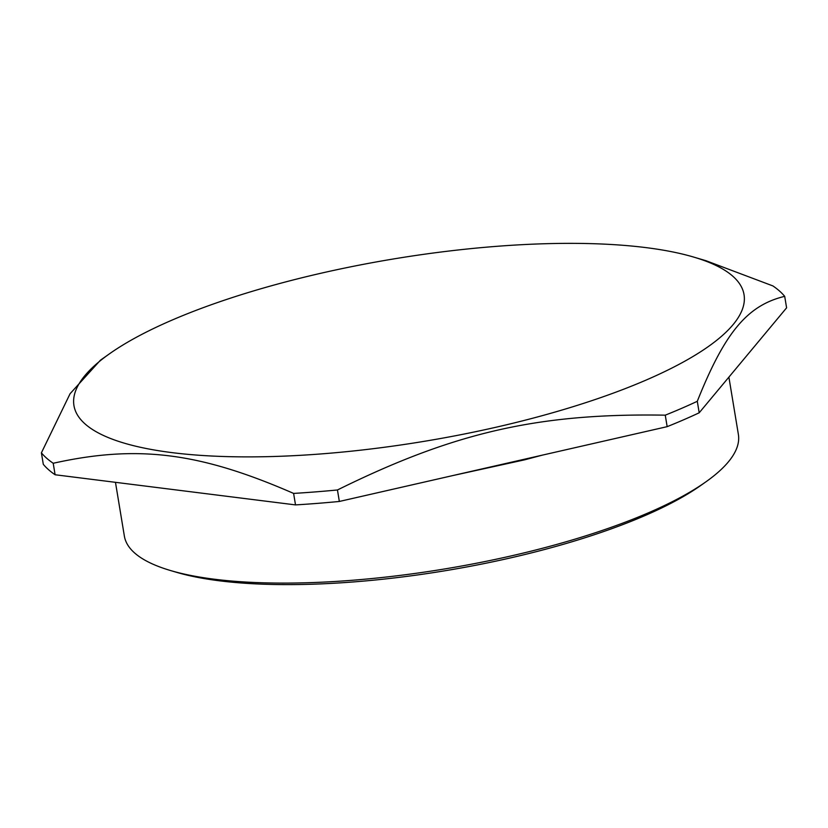 <?xml version="1.0" encoding="UTF-8"?>
<svg xmlns="http://www.w3.org/2000/svg" width="828" height="828" viewBox="0 0 828 828"><rect width="100%" height="100%" fill="white"/><g stroke="black" fill="none" stroke-linecap="round" stroke-linejoin="round"><path stroke-width="1.24" d="M693.636 257.063L706.005 260.716L772.897 285.919A384.244 104.618 170.6 0 1 784.696 296.341C747.301 305.397 724.79 332.432 697.29 401.301A384.244 104.618 170.6 0 1 665.257 415.17C538.614 413.037 454.189 432.299 337.451 489.969A384.244 104.618 170.6 0 1 293.609 493.416C199.413 452.316 137.5 444.553 53.209 463.266A384.244 104.618 170.6 0 1 41.4 452.844L70.08 393.724L100.426 360.201L109.555 353.753A339.594 92.467 -9.4 0 0 212.61 456.062A339.594 92.467 -9.4 0 0 646.482 379.907A339.594 92.467 -9.4 0 0 693.636 257.063A339.594 92.467 -9.4 0 0 171.52 320.332A339.594 92.467 -9.4 0 0 109.555 353.753M665.257 415.17L667.161 426.658L339.345 501.457L337.451 489.969M293.609 493.416L295.513 504.904A384.244 104.618 -9.4 0 0 339.345 501.457M295.513 504.904L55.103 474.754L53.209 463.266M41.4 452.844L43.304 464.332A384.244 104.618 -9.4 0 0 55.103 474.754M784.696 296.341L786.6 307.83L699.194 412.789L697.29 401.301M667.161 426.658A384.244 104.618 -9.4 0 0 699.194 412.789M115.465 482.32L124.366 536.099A311.183 84.725 -9.4 0 0 170.547 570.544L176.581 572.324A304.694 82.966 -9.4 0 0 645.033 515.554A304.694 82.966 -9.4 0 0 700.623 485.57L705.756 481.937A311.183 84.725 -9.4 0 0 738.379 434.452L728.888 377.133M170.547 570.544A311.183 84.725 -9.4 0 0 648.986 512.563A311.183 84.725 -9.4 0 0 705.756 481.937M542.278 455.152L524.662 459.819L452.844 475.562"/></g></svg>

